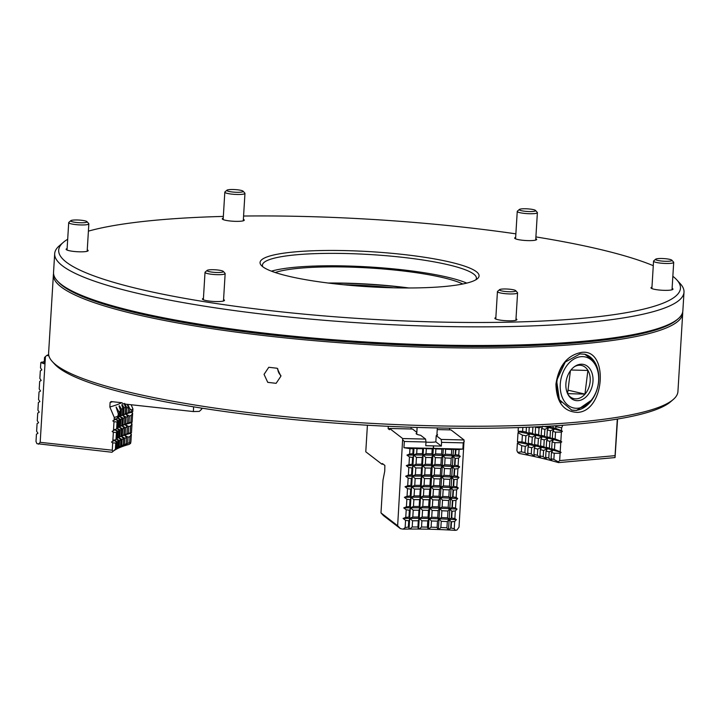 <?xml version="1.0" encoding="UTF-8"?>
<svg xmlns="http://www.w3.org/2000/svg" width="720" height="720" viewBox="0 0 720 720"><rect width="100%" height="100%" fill="white"/><g stroke="black" fill="none" stroke-linecap="round" stroke-linejoin="round"><path stroke-width="1.08" d="M594.378 361.548L584.739 354.231L580.005 353.916L565.281 362.052L556.605 380.547L559.377 399.735L571.698 410.103L576.549 410.445L592.038 399.798M577.503 412.389L577.503 412.389C563.661 411.741 556.47 402.336 555.93 384.165C558.711 365.94 567.126 355.365 581.175 352.458C609.075 347.778 605.223 411.39 577.503 412.389M264.06 374.364L268.767 367.281L277.146 368.253L280.89 376.209L276.12 383.328L267.75 382.356L264.06 374.364M57.816 281.394A313.983 50.265 3.5 0 0 263.079 333.999A313.983 50.265 3.5 0 0 580.914 342.468A313.983 50.265 3.5 0 0 677.511 319.302M682.686 312.057A315.252 50.472 -176.5 0 1 682.704 313.299A315.252 50.472 -176.5 0 1 581.697 343.908A315.252 50.472 -176.5 0 1 240.561 332.685A315.252 50.472 -176.5 0 1 53.388 274.815A315.252 50.472 -176.5 0 1 53.559 273.573M673.254 399.492L670.626 401.76A312.723 50.067 -176.5 0 1 575.046 424.269A312.723 50.067 -176.5 0 1 260.28 416.043A312.723 50.067 -176.5 0 1 54.603 364.077L52.272 361.512A315.252 50.472 3.5 0 0 259.605 413.892A315.252 50.472 3.5 0 0 576.909 422.181A315.252 50.472 3.5 0 0 673.254 399.492A315.252 50.472 3.5 0 0 677.925 391.572L682.704 313.299M53.388 274.815L48.6 353.088A315.252 50.472 3.5 0 0 52.272 361.512M393.624 287.811A100.881 16.146 3.5 0 0 343.431 284.742M329.346 283.176A102.141 16.353 -176.5 0 1 407.79 287.973M277.812 368.793A8.829 8.343 -114.6 0 0 280.899 375.516M515.988 318.843A11.034 1.764 -176.5 0 1 516.888 319.617A11.034 1.764 -176.5 0 1 513.36 320.688A11.034 1.764 -176.5 0 1 501.417 320.292A11.034 1.764 -176.5 0 1 494.865 318.267A11.034 1.764 -176.5 0 1 495.855 317.61M223.569 299.583A11.034 1.764 -176.5 0 1 224.469 300.357A11.034 1.764 -176.5 0 1 220.932 301.428A11.034 1.764 -176.5 0 1 208.989 301.032A11.034 1.764 -176.5 0 1 202.446 299.007A11.034 1.764 -176.5 0 1 203.427 298.35M87.255 249.849A11.034 1.764 -176.5 0 1 88.155 250.623A11.034 1.764 -176.5 0 1 84.618 251.694A11.034 1.764 -176.5 0 1 72.684 251.298A11.034 1.764 -176.5 0 1 66.132 249.273A11.034 1.764 -176.5 0 1 67.122 248.616M243.369 219.375A11.034 1.764 -176.5 0 1 244.269 220.149A11.034 1.764 -176.5 0 1 240.732 221.22A11.034 1.764 -176.5 0 1 228.798 220.833A11.034 1.764 -176.5 0 1 222.246 218.808A11.034 1.764 -176.5 0 1 223.236 218.151M535.797 238.644A11.034 1.764 -176.5 0 1 536.697 239.409A11.034 1.764 -176.5 0 1 533.16 240.489A11.034 1.764 -176.5 0 1 521.217 240.093A11.034 1.764 -176.5 0 1 514.665 238.068A11.034 1.764 -176.5 0 1 515.655 237.411M672.102 288.378A11.034 1.764 -176.5 0 1 673.002 289.143A11.034 1.764 -176.5 0 1 669.474 290.214A11.034 1.764 -176.5 0 1 657.531 289.827A11.034 1.764 -176.5 0 1 650.979 287.802A11.034 1.764 -176.5 0 1 651.969 287.145M678.195 318.735L676.881 319.869A313.983 50.265 -176.5 0 1 580.914 342.468A313.983 50.265 -176.5 0 1 264.879 334.215A313.983 50.265 -176.5 0 1 58.374 282.042L57.204 280.755A315.252 50.472 3.5 0 0 264.546 333.135A315.252 50.472 3.5 0 0 581.85 341.424A315.252 50.472 3.5 0 0 678.195 318.735A315.252 50.472 3.5 0 0 682.857 310.815L684 292.185A315.252 50.472 -176.5 0 1 582.984 322.794A315.252 50.472 -176.5 0 1 241.848 311.562A315.252 50.472 -176.5 0 1 54.684 253.692A315.252 50.472 -176.5 0 1 59.346 245.772L63.297 242.379A311.463 49.86 3.5 0 0 220.905 304.227A311.463 49.86 3.5 0 0 580.653 318.465A311.463 49.86 3.5 0 0 676.827 279.9A311.463 49.86 3.5 0 0 672.84 276.291M443.916 286.56A109.71 17.559 -176.5 0 1 333.495 283.671A109.71 17.559 -176.5 0 1 261.342 265.446A109.71 17.559 -176.5 0 1 295.218 251.865A109.71 17.559 -176.5 0 1 421.929 256.878A109.71 17.559 -176.5 0 1 477.45 278.658A109.71 17.559 -176.5 0 1 443.916 286.56M475.857 279.783A107.181 17.163 3.5 0 0 476.397 278.235A107.181 17.163 3.5 0 0 412.758 258.561A107.181 17.163 3.5 0 0 296.775 254.745A107.181 17.163 3.5 0 0 262.431 265.149A107.181 17.163 3.5 0 0 262.782 266.751M653.283 265.689A311.463 49.86 3.5 0 0 535.896 236.916M515.871 233.847A311.463 49.86 3.5 0 0 243.576 216.036M223.335 216.414A311.463 49.86 3.5 0 0 158.49 219.951A311.463 49.86 3.5 0 0 88.398 231.138M676.827 279.9L680.337 283.761A315.252 50.472 -176.5 0 1 684 292.185M466.767 283.104A107.181 17.163 3.5 0 0 296.019 267.165A107.181 17.163 3.5 0 0 271.404 271.161M462.807 283.995A100.881 16.146 3.5 0 0 300.294 268.164A100.881 16.146 3.5 0 0 275.22 272.52M408.969 287.973A100.881 16.146 3.5 0 0 328.176 283.032M54.684 253.692L53.541 272.331A315.252 50.472 3.5 0 0 57.204 280.755M67.689 239.274A311.463 49.86 3.5 0 0 63.297 242.379M571.572 369.297A18.477 13.275 103.1 0 0 568.368 395.109A18.477 13.275 103.1 0 0 587.313 395.595A18.477 13.275 103.1 0 0 591.552 371.862A18.477 13.275 103.1 0 0 575.118 366.201A18.477 13.275 103.1 0 0 571.572 369.297M567.954 394.371A17.019 12.222 103.1 0 0 584.982 394.164A17.019 12.222 103.1 0 0 589.041 372.69A17.019 12.222 103.1 0 0 574.425 366.669M590.589 401.067A26.163 18.792 103.1 0 0 595.125 364.536A26.163 18.792 103.1 0 0 568.296 363.825A26.163 18.792 103.1 0 0 563.76 400.356A26.163 18.792 103.1 0 0 590.589 401.067M584.496 354.177A28.692 20.601 -76.9 0 1 598.599 373.851A28.692 20.601 -76.9 0 1 589.95 402.462A28.692 20.601 -76.9 0 1 571.455 410.04M561.087 402.552A28.692 20.601 -76.9 0 1 563.427 364.302M570.978 370.008L587.889 370.449L584.946 394.11L567.603 393.651M567.585 393.606L570.42 370.737M568.008 390.15L584.946 394.11M554.994 425.808L555.858 426.69A226.98 36.342 3.5 0 0 561.654 427.824L561.483 430.641L562.419 431.307L561.393 432.144L560.844 441.207L561.771 441.864L560.745 442.701L560.196 451.764L561.123 452.43L560.106 453.258L554.238 453.24A200.178 32.049 -176.5 0 0 551.457 452.475L551.079 458.685A200.178 32.049 -176.5 0 1 553.86 459.459L558.378 461.862L559.656 460.593L615.06 455.661L615.051 457.578L617.562 419.031M546.912 436.77L547.326 429.939L548.721 427.581L544.887 429.327A200.178 32.049 -176.5 0 0 541.611 428.535L541.197 435.366A200.178 32.049 -176.5 0 1 544.473 436.158L548.073 438.129L546.912 436.77A200.178 32.049 -176.5 0 1 550.017 437.571L553.653 439.569L552.33 438.192A200.178 32.049 -176.5 0 1 555.111 438.957L560.844 441.207M544.887 429.327L544.473 436.158M547.326 429.939A200.178 32.049 -176.5 0 1 550.44 430.74L550.017 437.571M561.393 432.144L555.534 432.126A200.178 32.049 -176.5 0 0 552.753 431.352L552.33 438.192M555.534 432.126L555.111 438.957M541.962 426.582L539.046 427.941A200.178 32.049 -176.5 0 0 535.617 427.167L535.194 433.998A200.178 32.049 -176.5 0 1 538.632 434.772L542.196 436.716L541.197 435.366M539.046 427.941L538.632 434.772M529.263 427.176L528.93 432.648A200.178 32.049 -176.5 0 1 532.512 433.413L536.04 435.321L535.194 433.998M532.908 427.023L532.512 433.413M522.855 427.428L522.612 431.37A200.178 32.049 -176.5 0 1 526.131 432.072L529.614 433.962L528.93 432.648M526.428 427.293L526.131 432.072M518.337 427.581L518.112 431.235L522.612 431.37M552.753 431.352L554.292 429.021L550.44 430.74M541.611 428.535L542.844 426.168M546.264 447.327L546.678 440.496L548.073 438.138L544.239 439.884A200.178 32.049 -176.5 0 0 540.963 439.101L540.549 445.932A200.178 32.049 -176.5 0 1 543.825 446.724L547.425 448.695L546.264 447.327A200.178 32.049 -176.5 0 1 549.378 448.128L553.005 450.135L551.691 448.749A200.178 32.049 -176.5 0 1 554.463 449.514L560.196 451.764M544.239 439.884L543.825 446.724M546.678 440.496A200.178 32.049 -176.5 0 1 549.792 441.297L549.378 448.128M560.745 442.701L554.886 442.683A200.178 32.049 -176.5 0 0 552.105 441.918L551.691 448.749M554.886 442.683L554.463 449.514M540.963 439.101L542.196 436.725L538.398 438.498A200.178 32.049 -176.5 0 0 534.969 437.724L534.546 444.555A200.178 32.049 -176.5 0 1 537.984 445.329L541.557 447.273L540.549 445.932M538.398 438.498L537.984 445.329M534.969 437.724L536.04 435.339L532.287 437.139A200.178 32.049 -176.5 0 0 528.696 436.374L528.282 443.214A200.178 32.049 -176.5 0 1 531.864 443.97L535.401 445.887L534.546 444.555M532.287 437.139L531.864 443.97M528.696 436.374L529.614 433.971L525.906 435.798A200.178 32.049 -176.5 0 0 522.387 435.096L521.964 441.936A200.178 32.049 -176.5 0 1 525.483 442.638L528.966 444.519L528.282 443.214M525.906 435.798L525.483 442.638M522.387 435.096L518.022 432.729L517.464 441.792L521.964 441.936M552.105 441.918L553.644 439.578L549.792 441.297M545.652 457.272A200.178 32.049 -176.5 0 1 548.766 458.073L551.502 460.665A202.707 32.454 3.5 0 0 546.489 459.369L545.652 457.272L546.039 451.053L547.425 448.704L543.591 450.45A200.178 32.049 -176.5 0 0 540.324 449.658L539.937 455.868A200.178 32.049 -176.5 0 1 543.213 456.66L546.444 459.252M543.591 450.45L543.213 456.66M546.039 451.053A200.178 32.049 -176.5 0 1 549.144 451.863L548.766 458.073M554.238 453.24L553.86 459.459M540.324 449.658L541.557 447.291L537.759 449.064A200.178 32.049 -176.5 0 0 534.321 448.281L533.943 454.5A200.178 32.049 -176.5 0 1 537.372 455.274L540.612 457.839M537.759 449.064L537.372 455.274M534.321 448.281L535.392 445.896L531.639 447.696A200.178 32.049 -176.5 0 0 528.057 446.94L527.67 453.15A200.178 32.049 -176.5 0 1 531.261 453.906L534.501 456.444M531.639 447.696L531.261 453.906M560.106 453.258L559.656 460.593M528.057 446.94L528.966 444.537L525.258 446.364A200.178 32.049 -176.5 0 0 521.739 445.662L521.361 451.872A200.178 32.049 -176.5 0 1 524.88 452.574L528.111 455.085M525.258 446.364L524.88 452.574M521.739 445.662L517.374 443.286L516.924 450.621L517.716 452.376L521.361 451.872M533.925 456.435A202.707 32.454 3.5 0 0 528.138 455.211L527.67 453.15M540.072 457.821A202.707 32.454 3.5 0 0 534.528 456.57L533.943 454.5M551.457 452.475L553.005 450.144L549.144 451.863M615.051 457.578L558.486 462.609A202.707 32.454 3.5 0 0 552.033 460.809L551.079 458.685M551.502 460.665L551.979 460.683M545.931 459.234A202.707 32.454 3.5 0 0 540.648 457.956L539.937 455.868M615.06 455.661L617.301 419.076M550.728 426.078L550.665 427.014L554.292 429.012L552.978 427.626A200.178 32.049 -176.5 0 1 555.759 428.4L561.483 430.641M547.749 426.258A200.178 32.049 -176.5 0 1 550.665 427.014M555.858 426.69L555.759 428.4M553.086 425.934L552.978 427.626M558.486 462.609L558.378 461.862M561.654 427.824L562.779 425.268M517.464 441.792L518.391 442.458L517.374 443.286M518.112 431.235L519.039 431.892L518.022 432.729M527.508 455.085A202.707 32.454 3.5 0 0 519.174 453.438L517.716 452.376M546.453 426.33L548.721 427.572L547.56 426.204M518.391 442.458A203.454 32.571 -176.5 0 1 561.123 452.43M519.039 431.892A203.454 32.571 -176.5 0 1 561.771 441.864M544.14 426.465A203.454 32.571 -176.5 0 1 562.419 431.307M241.065 192.15A8.199 1.314 3.5 0 0 243.09 191.187A8.199 1.314 3.5 0 0 237.357 189.783A8.199 1.314 3.5 0 0 228.942 189.657A8.199 1.314 3.5 0 0 226.944 190.197A8.199 1.314 3.5 0 0 231.417 191.871A8.199 1.314 3.5 0 0 241.065 192.15M243.09 191.187L244.845 193.113A10.089 1.611 -176.5 0 1 244.962 193.383A10.089 1.611 -176.5 0 1 242.352 194.301A10.089 1.611 -176.5 0 1 231.219 194.058A10.089 1.611 -176.5 0 1 224.82 192.15A10.089 1.611 -176.5 0 1 224.973 191.898L226.944 190.197M86.679 221.436A8.199 1.314 3.5 0 0 78.327 220.023A8.199 1.314 3.5 0 0 70.83 220.662A8.199 1.314 3.5 0 0 71.1 221.31A8.199 1.314 3.5 0 0 80.775 222.759A8.199 1.314 3.5 0 0 86.976 221.652A8.199 1.314 3.5 0 0 86.679 221.436M86.976 221.652L88.731 223.578A10.089 1.611 -176.5 0 1 88.848 223.848A10.089 1.611 -176.5 0 1 80.289 224.928A10.089 1.611 -176.5 0 1 69.192 223.164A10.089 1.611 -176.5 0 1 68.706 222.624A10.089 1.611 -176.5 0 1 68.859 222.363L70.83 220.662M216.927 269.919A8.199 1.314 3.5 0 0 207.144 270.396A8.199 1.314 3.5 0 0 213.48 272.286A8.199 1.314 3.5 0 0 223.29 271.386A8.199 1.314 3.5 0 0 216.927 269.919M223.29 271.386L225.036 273.312A10.089 1.611 -176.5 0 1 225.153 273.582A10.089 1.611 -176.5 0 1 212.967 274.419A10.089 1.611 -176.5 0 1 205.02 272.349A10.089 1.611 -176.5 0 1 205.173 272.097L207.144 270.396M501.561 289.125A8.199 1.314 3.5 0 0 499.563 289.665A8.199 1.314 3.5 0 0 504.036 291.33A8.199 1.314 3.5 0 0 513.693 291.609A8.199 1.314 3.5 0 0 515.709 290.646A8.199 1.314 3.5 0 0 509.976 289.251A8.199 1.314 3.5 0 0 501.561 289.125M515.709 290.646L517.464 292.581A10.089 1.611 -176.5 0 1 517.581 292.842A10.089 1.611 -176.5 0 1 514.971 293.76A10.089 1.611 -176.5 0 1 503.847 293.517A10.089 1.611 -176.5 0 1 497.439 291.618A10.089 1.611 -176.5 0 1 497.592 291.357L499.563 289.665M655.947 259.839A8.199 1.314 3.5 0 0 665.622 261.288A8.199 1.314 3.5 0 0 671.823 260.181A8.199 1.314 3.5 0 0 671.526 259.956A8.199 1.314 3.5 0 0 663.174 258.552A8.199 1.314 3.5 0 0 655.677 259.191A8.199 1.314 3.5 0 0 655.947 259.839M671.823 260.181L673.578 262.107A10.089 1.611 -176.5 0 1 673.695 262.377A10.089 1.611 -176.5 0 1 665.136 263.448A10.089 1.611 -176.5 0 1 654.039 261.684A10.089 1.611 -176.5 0 1 653.553 261.144A10.089 1.611 -176.5 0 1 653.706 260.892L655.677 259.191M525.708 211.347A8.199 1.314 3.5 0 0 535.518 210.447A8.199 1.314 3.5 0 0 529.155 208.98A8.199 1.314 3.5 0 0 519.372 209.457A8.199 1.314 3.5 0 0 525.708 211.347M535.518 210.447L537.264 212.373A10.089 1.611 -176.5 0 1 537.381 212.643A10.089 1.611 -176.5 0 1 525.195 213.48A10.089 1.611 -176.5 0 1 517.248 211.41A10.089 1.611 -176.5 0 1 517.392 211.158L519.372 209.457M201.42 408.087L201.33 409.545L202.347 408.231M125.766 423.972L126.18 417.141L122.58 415.17L124.911 417.636A200.178 32.049 -176.5 0 0 123.336 418.293L122.922 425.124A200.178 32.049 -176.5 0 1 124.488 424.467L125.766 423.972A200.178 32.049 -176.5 0 1 127.539 423.333L128.961 422.865A200.178 32.049 -176.5 0 1 130.824 422.28L132.102 422.28L130.788 422.892L132.012 423.774L131.454 432.837L130.14 433.449L131.364 434.331L130.914 441.666L130.572 443.394L129.564 442.782A200.178 32.049 -176.5 0 0 127.71 443.358L128.088 437.148A200.178 32.049 -176.5 0 1 129.951 436.572L129.564 442.782M124.911 417.636L124.488 424.467M126.18 417.141A200.178 32.049 -176.5 0 1 127.953 416.502L127.539 423.333M121.959 415.314L123.57 414.567L123.984 407.763L125.532 407.493L125.136 413.91L122.58 415.161L126.414 413.415L126.765 407.592L128.466 408.105L128.178 412.776L125.757 414.018L129.609 412.299L129.825 408.807L131.571 410.022A226.98 36.342 3.5 0 0 132.921 408.897L132.741 411.723L131.427 412.326L132.651 413.217L131.238 415.449A200.178 32.049 -176.5 0 0 129.384 416.025L128.961 422.865M131.238 415.449L130.824 422.28M119.484 426.78L120.438 426.321A200.178 32.049 -176.5 0 1 121.806 425.637L122.22 418.806A200.178 32.049 -176.5 0 0 120.861 419.49L120.438 426.321A203.454 32.571 -176.5 0 1 130.788 422.892M118.332 427.554A200.178 32.049 -176.5 0 1 119.484 426.852L119.898 420.021A200.178 32.049 -176.5 0 0 118.746 420.723L118.332 427.554L117.54 427.941M132.651 413.217L132.102 422.28M116.631 428.787A200.178 32.049 -176.5 0 1 117.531 428.103L117.945 421.272A200.178 32.049 -176.5 0 0 117.054 421.947L116.631 428.787L112.131 431.433L113.355 432.324L112.806 441.387L115.992 439.344A200.178 32.049 -176.5 0 1 116.883 438.66L117.297 431.829A200.178 32.049 -176.5 0 0 116.406 432.513L115.992 439.344M117.054 421.947L114.003 421.758L113.445 430.83M118.746 420.723L115.263 418.833L117.945 421.272M120.861 419.49L117.333 417.573L119.898 420.021M129.384 416.025L125.757 414.027L127.953 416.502M123.336 418.293L119.772 416.349L122.22 418.806M121.311 425.88L122.922 425.124M125.118 434.538L125.541 427.698L121.932 425.727L124.263 428.193A200.178 32.049 -176.5 0 0 122.697 428.859L122.274 435.69A200.178 32.049 -176.5 0 1 123.84 435.033L125.118 434.538A200.178 32.049 -176.5 0 1 126.891 433.899L128.322 433.422A200.178 32.049 -176.5 0 1 130.176 432.846L131.454 432.837M124.263 428.193L123.84 435.033M125.541 427.698A200.178 32.049 -176.5 0 1 127.305 427.068L126.891 433.899M132.012 423.774L130.59 426.015A200.178 32.049 -176.5 0 0 128.736 426.591L128.322 433.422M130.59 426.015L130.176 432.846M118.836 437.337L119.799 436.887A200.178 32.049 -176.5 0 1 121.158 436.203L121.572 429.372A200.178 32.049 -176.5 0 0 120.213 430.047L119.799 436.887A203.454 32.571 -176.5 0 1 130.14 433.449M117.684 438.12A200.178 32.049 -176.5 0 1 118.836 437.409L119.25 430.578A200.178 32.049 -176.5 0 0 118.098 431.28L117.684 438.12L116.892 438.507M116.406 432.513L113.355 432.324M118.098 431.28L114.615 429.399L117.297 431.829M120.213 430.047L116.685 428.13L119.25 430.578M128.736 426.591L125.109 424.584L127.305 427.068M122.697 428.859L119.124 426.915L121.572 429.372M120.663 436.437L122.274 435.69M121.671 445.626A200.178 32.049 -176.5 0 1 123.237 444.969L121.203 446.985A202.707 32.454 3.5 0 0 118.674 448.047L121.671 445.626L122.049 439.416A200.178 32.049 -176.5 0 1 123.615 438.759L123.237 444.969M124.515 444.474A200.178 32.049 -176.5 0 1 126.279 443.835L124.344 445.842A202.707 32.454 3.5 0 0 121.491 446.868L124.515 444.474L124.893 438.264A200.178 32.049 -176.5 0 1 126.657 437.625L126.279 443.835M119.187 446.823A200.178 32.049 -176.5 0 1 120.546 446.139L118.413 448.164A202.707 32.454 3.5 0 0 116.226 449.262L119.187 446.823L119.565 440.613A200.178 32.049 -176.5 0 1 120.933 439.929L120.546 446.139M117.072 448.056A200.178 32.049 -176.5 0 1 118.224 447.354L116.001 449.388A202.707 32.454 3.5 0 0 114.147 450.522L117.072 448.056L117.45 441.846A200.178 32.049 -176.5 0 1 118.611 441.144L118.224 447.354M131.364 434.331L129.951 436.572M117.45 441.846L113.976 439.956L116.658 442.386A200.178 32.049 -176.5 0 0 115.758 443.07L115.38 449.28A200.178 32.049 -176.5 0 1 116.271 448.605L113.967 450.639A202.707 32.454 3.5 0 0 113.112 451.26M116.658 442.386L116.271 448.605M115.758 443.07L112.707 442.881L112.266 450.207L112.824 451.53L115.38 449.28M119.565 440.613L116.037 438.696L118.611 441.144M128.088 437.148L124.461 435.15L126.657 437.625M124.452 445.725L127.71 443.358M124.893 438.264L121.293 436.293L123.615 438.759M122.049 439.416L118.476 437.472L120.933 439.929M44.289 361.458A113.49 18.171 -176.5 0 1 43.713 361.611L43.677 362.142M112.824 451.53L111.951 452.25L36.9 443.664L36 441.477L36.441 434.214L37.953 433.251L36.621 431.253L37.089 423.648L38.601 422.694L37.269 420.696L37.737 413.091L39.249 412.128L37.917 410.13L38.385 402.534L39.897 401.571L38.565 399.573L39.024 391.968L40.545 391.014L39.213 389.016L39.672 381.411L41.184 380.448L39.852 378.45L40.32 370.845L41.832 369.891L40.5 367.893L40.824 362.538L41.796 362.097A113.49 18.171 -176.5 0 0 41.985 362.052L44.244 362.169M38.376 444.204L40.185 442.323L112.266 450.207M48.861 355.725L46.71 355.482L45.432 356.598L40.185 442.323M45.432 356.598L44.523 357.534L44.145 363.744L40.824 362.538M43.713 361.611L44.262 361.782M123.57 414.567A200.178 32.049 -176.5 0 1 125.136 413.91M126.414 413.415A200.178 32.049 -176.5 0 1 128.178 412.776M131.571 410.022L131.463 411.723L132.741 411.723M129.609 412.299A200.178 32.049 -176.5 0 1 131.463 411.723M124.668 445.734A202.707 32.454 3.5 0 1 129.114 444.393L130.572 443.394M120.132 416.223L121.086 415.764L121.482 409.347L122.868 408.276L122.445 415.08A200.178 32.049 -176.5 0 0 121.086 415.764A203.454 32.571 -176.5 0 1 131.427 412.326M119.259 412.326L120.483 410.472L120.123 416.295A200.178 32.049 -176.5 0 0 118.971 416.997L119.259 412.326L116.163 407.025A222.624 35.64 3.5 0 1 116.1 407.052L118.386 414.045L118.17 417.537A200.178 32.049 -176.5 0 0 117.279 418.221L118.386 414.045M132.921 408.897L131.157 404.748M112.806 441.387L111.492 441.999L112.707 442.881M121.797 402.723A221.742 35.496 -176.5 0 1 109.836 406.989L114.264 417.447L114.093 420.264L112.779 420.876L114.003 421.758M109.836 406.989L110.115 402.444L111.141 401.562L121.842 402.732L123.642 403.929L193.347 411.552L193.635 406.836M114.093 420.264L117.279 418.221M114.264 417.447A226.98 36.342 3.5 0 0 117.387 416.52M193.347 411.552L199.296 411.408L201.33 409.545M48.654 354.591L46.71 355.482M123.984 407.763L122.319 404.586A222.624 35.64 3.5 0 1 121.761 404.838L122.868 408.276M124.29 403.605L125.532 407.493M126.765 407.592L124.668 403.398M127.26 404.325L128.466 408.105M129.825 408.807L127.674 404.37M121.482 409.347L119.52 405.792A222.624 35.64 3.5 0 1 119.034 405.981L120.483 410.472M118.179 417.384L118.971 416.997M435.357 457.623A113.49 18.171 -176.5 0 1 441.369 457.803L440.946 464.634A113.49 18.171 -176.5 0 0 434.934 464.454L435.357 457.623L432.909 455.166A116.766 18.693 -176.5 0 0 406.962 455.094L409.455 456.984L412.614 457.443A113.49 18.171 -176.5 0 1 412.974 457.443L413.559 455.013L416.457 457.416A113.49 18.171 -176.5 0 1 422.181 457.416L423.099 455.013L425.781 457.443A113.49 18.171 -176.5 0 1 431.676 457.533L432.909 455.166L432.261 465.714L431.253 464.373L431.676 457.533M434.934 464.454L432.261 465.714A116.766 18.693 -176.5 0 0 406.314 465.651L408.807 467.541L411.966 468A113.49 18.171 -176.5 0 1 412.326 468L412.911 465.57L415.809 467.973A113.49 18.171 -176.5 0 1 421.542 467.973L422.451 465.57L425.133 468A113.49 18.171 -176.5 0 1 431.028 468.099L432.261 465.732L431.613 476.271L430.605 474.93L431.028 468.099M432.261 465.732L434.709 468.18L434.295 475.011L431.613 476.271A116.766 18.693 -176.5 0 0 405.666 476.208L408.159 478.107L411.318 478.566A113.49 18.171 -176.5 0 1 411.678 478.557L412.272 476.136L415.161 478.53A113.49 18.171 -176.5 0 1 420.894 478.53L421.803 476.136L424.485 478.566A113.49 18.171 -176.5 0 1 430.38 478.656L431.613 476.289L430.965 486.828L429.966 485.487L430.38 478.656M433.422 489.303A113.49 18.171 -176.5 0 1 439.425 489.483L439.011 496.323A113.49 18.171 -176.5 0 0 432.999 496.134L433.422 489.303L430.965 486.846A116.766 18.693 -176.5 0 0 405.027 486.774L407.52 488.664L410.67 489.123A113.49 18.171 -176.5 0 1 411.03 489.123L411.624 486.693L414.513 489.096A113.49 18.171 -176.5 0 1 420.246 489.096L421.164 486.693L423.846 489.123A113.49 18.171 -176.5 0 1 429.732 489.213L430.965 486.846L430.326 497.394L429.318 496.053L429.732 489.213M432.999 496.134L430.326 497.394A116.766 18.693 -176.5 0 0 404.379 497.331L406.872 499.23L410.031 499.689A113.49 18.171 -176.5 0 1 410.391 499.68L410.976 497.25L413.865 499.653A113.49 18.171 -176.5 0 1 419.598 499.653L420.516 497.259L423.198 499.68A113.49 18.171 -176.5 0 1 429.093 499.779L430.326 497.412L429.678 507.951L428.67 506.61L429.093 499.779M430.326 497.412L432.774 499.86L432.351 506.7L429.678 507.951A116.766 18.693 -176.5 0 0 403.731 507.888L406.224 509.787L409.383 510.246A113.49 18.171 -176.5 0 1 409.743 510.237L410.328 507.816L413.226 510.21A113.49 18.171 -176.5 0 1 418.95 510.219L419.868 507.816L422.55 510.246A113.49 18.171 -176.5 0 1 428.445 510.336L429.678 507.969L429.03 518.517L428.022 517.167L428.445 510.336M457.047 509.13A116.766 18.693 -176.5 0 0 429.669 507.96L432.126 510.426L431.712 517.257L429.03 518.517A116.766 18.693 -176.5 0 0 403.083 518.454L405.576 520.344L408.735 520.803A113.49 18.171 -176.5 0 1 409.095 520.803L409.68 518.373L412.578 520.776A113.49 18.171 -176.5 0 1 418.311 520.776L419.22 518.373L421.902 520.803A113.49 18.171 -176.5 0 1 427.797 520.902L429.03 518.535L428.382 529.083L431.1 527.193A113.49 18.171 -176.5 0 1 437.112 527.382L438.066 529.497L438.912 529.524L440.856 527.517A113.49 18.171 -176.5 0 1 446.94 527.796L448.119 529.938L448.974 529.983L450.711 527.985A113.49 18.171 -176.5 0 1 451.098 528.012L454.239 528.75L454.68 521.487L456.399 519.687L454.869 518.526L455.328 510.93L457.047 509.13L455.508 507.969L455.976 500.364L457.695 498.573L456.156 497.412L456.624 489.807L458.343 488.007L456.804 486.846L457.263 479.241L458.991 477.45L457.452 476.289L457.911 468.684L459.63 466.884L458.091 465.723L454.941 465.264L455.355 458.433L458.559 458.127L458.091 465.723M436.95 434.277A10.719 1.719 -176.5 0 1 437.283 434.484A10.719 1.719 -176.5 0 1 437.544 434.889A10.719 1.719 -176.5 0 1 436.212 435.627L435.834 441.837A10.719 1.719 -176.5 0 1 425.979 442.134M397.647 525.735L400.509 528.705L383.49 515.619L380.979 512.91L397.647 525.735L402.687 438.552L425.583 439.083L420.624 435.267A10.719 1.719 -176.5 0 1 416.412 433.998A10.719 1.719 -176.5 0 1 416.151 433.584A10.719 1.719 -176.5 0 1 416.808 433.044M367.407 425.223L365.778 451.791L381.906 464.193L382.392 463.527L384.867 465.435L384.75 471.141L382.986 480.15L380.979 512.91M425.781 457.443L425.358 464.274A113.49 18.171 -176.5 0 1 431.253 464.373M413.505 448.74L413.199 453.708A113.49 18.171 -176.5 0 0 412.839 453.717L413.145 448.749A113.49 18.171 -176.5 0 1 413.505 448.74L413.982 448.173L416.988 448.713A113.49 18.171 -176.5 0 1 422.712 448.713L423.513 448.173L426.312 448.749L426.006 453.717A113.49 18.171 -176.5 0 1 431.901 453.807L432.207 448.839L433.197 448.38L433.476 445.842L432.909 455.148L431.901 453.807M426.312 448.749A113.49 18.171 -176.5 0 1 432.207 448.839M422.181 457.416L421.767 464.247A113.49 18.171 -176.5 0 0 416.034 464.247L412.911 465.552L412.974 457.443M416.457 457.416L416.034 464.247M416.988 448.713L416.682 453.681A113.49 18.171 -176.5 0 1 422.415 453.69L422.712 448.713M412.614 457.443L412.191 464.274A113.49 18.171 -176.5 0 1 412.551 464.274M433.476 445.842L433.602 448.389L435.888 448.92L435.582 453.897A113.49 18.171 -176.5 0 1 441.594 454.077L441.9 449.109L443.331 448.632L442.908 455.454L441.594 454.077M435.888 448.92A113.49 18.171 -176.5 0 1 441.9 449.109M441.369 457.803L442.908 455.472L445.104 457.947A113.49 18.171 -176.5 0 1 451.188 458.217L450.774 465.048A113.49 18.171 -176.5 0 0 444.69 464.778L442.269 466.02L440.946 464.634M445.104 457.947L444.69 464.778M443.331 448.632L445.644 449.244L445.338 454.221A113.49 18.171 -176.5 0 1 451.422 454.491L451.719 449.523L453.456 449.082L453.033 455.913L451.422 454.491M445.644 449.244A113.49 18.171 -176.5 0 1 451.719 449.523M459.072 449.811L458.739 455.166L455.58 454.707L455.886 449.739L462.87 449.073L463.248 442.854L441.576 442.359L441.171 439.443L436.212 435.627M409.455 456.984L408.987 464.589L412.191 464.274M412.839 453.717L409.635 454.023L409.959 448.668L413.145 448.749M409.095 520.803L408.933 529.056A116.01 18.576 3.5 0 0 403.191 529.137L400.509 528.705M403.191 529.137L405.135 527.607L408.357 527.022A113.49 18.171 -176.5 0 1 408.717 527.013M405.576 520.344L405.135 527.607M403.083 518.454L405.756 517.392L406.224 509.787M403.731 507.888L406.404 506.826L406.872 499.23M404.379 497.331L407.052 496.269L407.52 488.664M405.027 486.774L407.7 485.712L408.159 478.107M405.666 476.208L408.348 475.146L408.807 467.541M406.314 465.651L408.987 464.589M406.962 455.094L409.635 454.023M425.583 439.083L425.988 441.99L404.325 441.495L403.938 447.705L409.959 448.668M404.325 441.495L402.894 440.01M437.238 429.588L450.981 429.903L464.067 439.974L459.027 527.157L456.975 530.01L455.283 530.343A116.01 18.576 3.5 0 0 448.974 529.983M464.274 441.432L463.248 442.854M458.739 455.166L460.278 456.327L458.559 458.127M454.239 528.75L455.283 530.343M451.188 458.217L453.033 455.931L454.959 458.415L454.545 465.246A113.49 18.171 -176.5 0 1 454.941 465.264M453.456 449.082L455.499 449.712L455.193 454.689A113.49 18.171 -176.5 0 1 455.58 454.707M453.033 455.931L452.385 466.47L450.774 465.048M454.545 465.246L452.385 466.47L451.746 477.027L450.126 475.614L450.549 468.774L452.385 466.488L454.32 468.972L453.897 475.803A113.49 18.171 -176.5 0 1 454.293 475.83L454.707 468.999L457.911 468.684M455.193 454.689L453.033 455.913M442.908 455.472L441.621 476.577L440.307 475.2L440.721 468.369L442.26 466.029L444.465 468.504L444.042 475.335A113.49 18.171 -176.5 0 1 450.126 475.614M445.338 454.221L442.908 455.454M413.982 448.173L412.272 476.118L412.326 468M416.682 453.681L413.559 454.995L413.199 453.708M423.513 448.173L422.451 465.552L421.767 464.247M426.006 453.717L423.099 454.995L422.415 453.69M425.358 464.274L422.451 465.552L421.803 476.118L421.119 474.804L421.542 467.973M435.582 453.897L432.909 455.148M425.133 468L424.719 474.84A113.49 18.171 -176.5 0 1 430.605 474.93M415.809 467.973L415.386 474.804A113.49 18.171 -176.5 0 1 421.119 474.804M411.966 468L411.543 474.84A113.49 18.171 -176.5 0 1 411.903 474.831M434.295 475.011A113.49 18.171 -176.5 0 1 440.307 475.2M434.709 468.18A113.49 18.171 -176.5 0 1 440.721 468.369M444.465 468.504A113.49 18.171 -176.5 0 1 450.549 468.774M457.452 476.289L454.293 475.83M411.543 474.84L408.348 475.146M453.897 475.803L451.746 477.027L451.098 487.593L449.478 486.171L449.901 479.34L451.737 477.045L453.672 479.538L453.249 486.369A113.49 18.171 -176.5 0 1 453.645 486.387L454.068 479.556L457.263 479.241M444.042 475.335L441.621 476.577L440.973 487.134L439.659 485.757L440.073 478.926L441.621 476.595L443.817 479.07L443.403 485.901A113.49 18.171 -176.5 0 1 449.478 486.171M415.386 474.804L412.272 476.118M424.719 474.84L421.803 476.118M424.485 478.566L424.071 485.397A113.49 18.171 -176.5 0 1 429.966 485.487M420.894 478.53L420.471 485.37A113.49 18.171 -176.5 0 0 414.747 485.37L411.624 486.675L411.678 478.557M415.161 478.53L414.747 485.37M411.318 478.566L410.904 485.397A113.49 18.171 -176.5 0 1 411.264 485.397M458.991 477.45A116.766 18.693 -176.5 0 0 431.613 476.28L434.061 478.746L433.647 485.577A113.49 18.171 -176.5 0 1 439.659 485.757M434.061 478.746A113.49 18.171 -176.5 0 1 440.073 478.926M443.817 479.07A113.49 18.171 -176.5 0 1 449.901 479.34M456.804 486.846L453.645 486.387M410.904 485.397L407.7 485.712M453.249 486.369L451.098 487.593M443.403 485.901L440.973 487.134M412.272 476.136L410.976 497.232L411.03 489.123M421.803 476.136L421.164 486.675L420.471 485.37M424.071 485.397L421.164 486.675L420.516 497.241L419.832 495.927L420.246 489.096M433.647 485.577L430.965 486.828M423.846 489.123L423.423 495.954A113.49 18.171 -176.5 0 1 429.318 496.053M414.513 489.096L414.099 495.927A113.49 18.171 -176.5 0 1 419.832 495.927M410.67 489.123L410.256 495.954A113.49 18.171 -176.5 0 1 410.616 495.954M439.425 489.483L440.973 487.152L443.169 489.627A113.49 18.171 -176.5 0 1 449.253 489.897L448.839 496.728A113.49 18.171 -176.5 0 0 442.755 496.458L440.325 497.7L439.011 496.323M443.169 489.627L442.755 496.458M449.253 489.897L451.098 487.611L453.024 490.095A113.49 18.171 -176.5 0 1 453.42 490.113L456.624 489.807M453.42 490.113L452.997 496.953L456.156 497.412M410.256 495.954L407.052 496.269M453.024 490.095L452.61 496.926A113.49 18.171 -176.5 0 1 452.997 496.953M451.098 487.611L450.45 498.15L448.839 496.728M452.61 496.926L450.45 498.15L449.802 508.707L448.191 507.294L448.605 500.463L450.45 498.168L452.376 500.652L451.962 507.492A113.49 18.171 -176.5 0 1 452.358 507.51L452.772 500.679L455.976 500.364M440.973 487.152L439.677 508.257L438.363 506.88L438.786 500.049L440.325 497.718L442.521 500.184L442.107 507.024A113.49 18.171 -176.5 0 1 448.191 507.294M414.099 495.927L410.976 497.232L410.328 507.798L410.391 499.68M423.423 495.954L420.516 497.241L419.868 507.798L419.184 506.484L419.598 499.653M423.198 499.68L422.775 506.52A113.49 18.171 -176.5 0 1 428.67 506.61M413.865 499.653L413.451 506.484A113.49 18.171 -176.5 0 1 419.184 506.484M410.031 499.689L409.608 506.52A113.49 18.171 -176.5 0 1 409.968 506.511M432.351 506.7A113.49 18.171 -176.5 0 1 438.363 506.88M432.774 499.86A113.49 18.171 -176.5 0 1 438.786 500.049M442.521 500.184A113.49 18.171 -176.5 0 1 448.605 500.463M455.508 507.969L452.358 507.51M409.608 506.52L406.404 506.826M451.962 507.492L449.802 508.707L449.163 519.273L447.543 517.851L447.966 511.02L449.802 508.725L451.737 511.218L451.314 518.049A113.49 18.171 -176.5 0 1 451.71 518.067L452.124 511.236L455.328 510.93M442.107 507.024L439.677 508.257L439.038 518.814L437.715 517.437L438.138 510.606L439.677 508.275L441.882 510.75L441.459 517.581A113.49 18.171 -176.5 0 1 447.543 517.851M413.451 506.484L410.328 507.798M422.775 506.52L419.868 507.798M422.55 510.246L422.136 517.077A113.49 18.171 -176.5 0 1 428.022 517.167M418.95 510.219L418.536 517.05A113.49 18.171 -176.5 0 0 412.803 517.05L409.689 518.355L409.743 510.237M413.226 510.21L412.803 517.05M409.383 510.246L408.96 517.077A113.49 18.171 -176.5 0 1 409.32 517.077M431.712 517.257A113.49 18.171 -176.5 0 1 437.715 517.437M432.126 510.426A113.49 18.171 -176.5 0 1 438.138 510.606M441.882 510.75A113.49 18.171 -176.5 0 1 447.966 511.02M454.869 518.526L451.71 518.067M408.96 517.077L405.756 517.392M451.314 518.049L449.163 519.273M441.459 517.581L439.038 518.814M410.328 507.816L409.041 528.921L409.716 529.047L412.2 526.986A113.49 18.171 -176.5 0 1 417.924 526.986L418.392 529.047L419.211 529.056L421.524 527.013A113.49 18.171 -176.5 0 1 427.419 527.112L428.382 529.083M419.868 507.816L419.22 518.355L418.536 517.05M422.136 517.077L419.22 518.355L418.581 528.93M427.797 520.902L427.419 527.112M421.902 520.803L421.524 527.013M418.311 520.776L417.924 526.986M412.578 520.776L412.2 526.986M408.357 527.022L408.735 520.803M456.399 519.687A116.766 18.693 -176.5 0 0 429.03 518.517L431.478 520.983A113.49 18.171 -176.5 0 1 437.49 521.163L437.112 527.382M431.478 520.983L431.1 527.193M437.49 521.163L439.038 518.832L441.234 521.307A113.49 18.171 -176.5 0 1 447.318 521.577L446.94 527.796M441.234 521.307L440.856 527.517M447.318 521.577L449.154 519.291L451.089 521.775A113.49 18.171 -176.5 0 1 451.485 521.793L454.68 521.487M451.485 521.793L451.098 528.012M451.089 521.775L450.711 527.985M449.154 519.291L448.515 529.839M439.038 518.832L438.39 529.389M428.13 529.2A116.01 18.576 3.5 0 0 419.211 529.056M418.392 529.047A116.01 18.576 3.5 0 0 409.716 529.047M433.197 448.38L403.938 447.705M425.988 441.99L425.763 445.725L433.35 445.896M438.066 529.497A116.01 18.576 3.5 0 0 428.967 529.218M448.119 529.938A116.01 18.576 3.5 0 0 438.912 529.524M388.278 426.303L388.134 428.652L389.52 429.723L389.601 428.481L402.687 438.552M449.631 428.166L449.523 429.876M417.096 427.428L416.745 434.205M435.834 441.837L441.351 446.085L441.576 442.359M389.601 428.481L412.497 429.012L416.853 432.369M411.147 427.239L411.039 428.976M433.755 445.905L441.351 446.085M462.87 449.073L433.602 448.389M441.171 439.443L464.067 439.974M389.583 428.688L388.134 428.652M381.906 464.193A235.809 37.755 -176.5 0 1 383.256 464.193M430.317 497.394A116.766 18.693 -176.5 0 1 457.695 498.573M430.965 486.837A116.766 18.693 -176.5 0 1 458.343 488.007M432.261 465.714A116.766 18.693 -176.5 0 1 459.63 466.884M432.9 455.157A116.766 18.693 -176.5 0 1 460.278 456.327M112.608 401.724A221.742 35.496 -176.5 0 1 110.115 402.444M437.337 427.959L436.878 435.429M244.962 193.383L243.279 220.806M224.82 192.15L223.146 219.573M68.706 222.624L67.032 250.047M88.848 223.848L87.174 251.28M205.02 272.349L203.346 299.781M225.153 273.582L223.479 301.014M497.439 291.618L495.765 319.041M517.581 292.842L515.907 320.274M673.695 262.377L672.021 289.8M653.553 261.144L651.879 288.567M537.381 212.643L535.707 240.066M517.248 211.41L515.565 238.842"/></g></svg>
